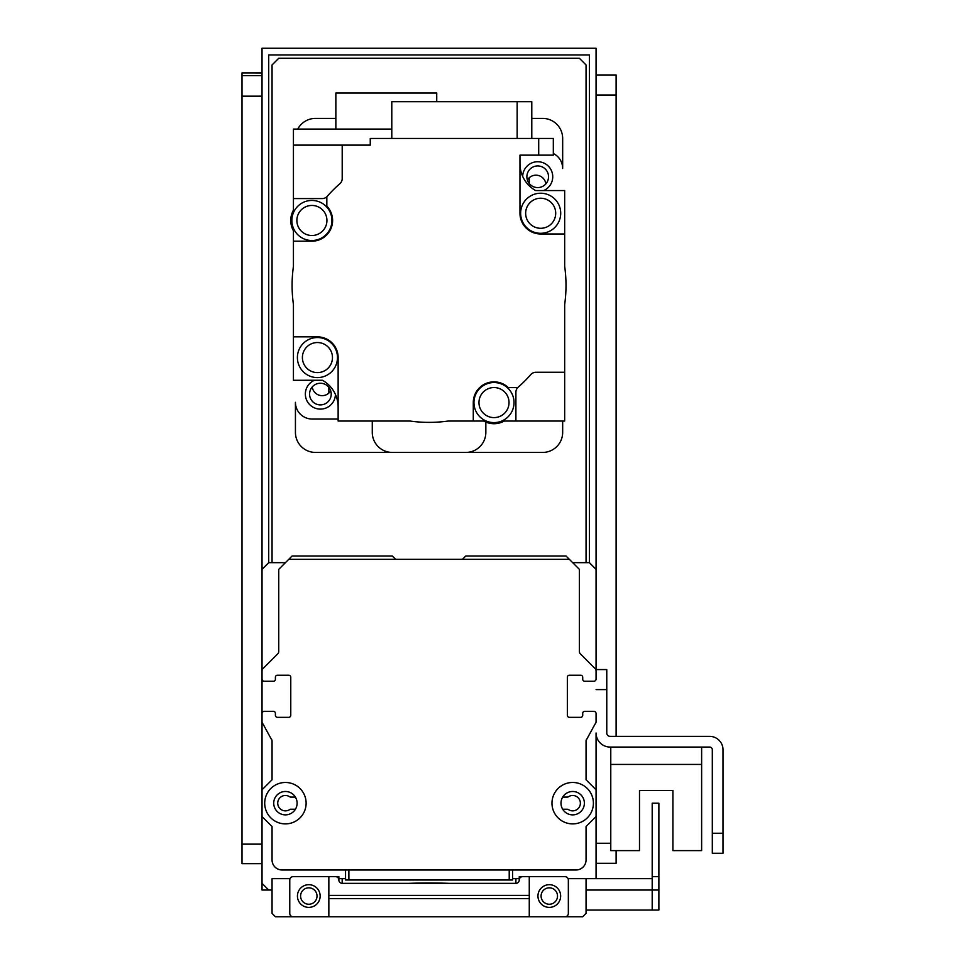 <?xml version="1.0" encoding="UTF-8"?>
<svg xmlns="http://www.w3.org/2000/svg" width="965" height="965" viewBox="0 0 965 965"><rect width="100%" height="100%" fill="white"/><g stroke="black" fill="none" stroke-linecap="round" stroke-linejoin="round"><path stroke-width="1.45" d="M569.35 559.326L566.009 555.985L465.793 555.985L462.452 559.326L395.65 559.326L392.309 555.985L292.093 555.985L278.74 569.35L288.752 559.326L569.35 559.326L579.374 569.35L579.374 651.472A3.341 3.341 0 0 0 580.351 653.836L595.091 668.588A3.341 3.341 0 0 1 596.068 670.94L596.068 569.35L589.398 562.667L572.691 562.667M340.199 869.984L282.082 869.984A10.024 10.024 0 0 1 272.058 859.96L272.058 826.559L262.034 816.535L262.034 883.349L268.716 890.032L272.058 890.032M596.068 878.669L596.068 816.535L586.057 826.559L586.057 859.96A10.024 10.024 0 0 1 576.033 869.984L282.082 869.984A10.024 10.024 0 0 1 272.058 859.96L272.058 826.559M586.057 741.349A3.341 3.341 0 0 1 586.467 739.769L587.034 738.732A3.341 3.341 0 0 0 586.057 741.096L586.057 779.792L596.068 789.816L596.068 733.026A14.029 14.029 0 0 0 610.097 747.055L709.649 747.055A2.678 2.678 0 0 1 712.315 749.733L712.315 853.277L723.002 853.277L723.002 749.733A13.365 13.365 0 0 0 709.649 736.367L610.097 736.367A3.341 3.341 0 0 1 606.768 733.026L606.768 669.565L596.068 669.565L596.068 679.083A2.002 2.002 0 0 1 595.489 680.506L595.321 680.663A2.002 2.002 0 0 1 593.909 681.254L584.718 681.254L593.909 681.254M285.423 562.667L268.716 562.667L268.716 54.933L589.398 54.933L589.398 562.667M262.034 816.535L262.034 721.374A3.341 3.341 0 0 1 262.034 721.337L262.034 713.485A2.002 2.002 0 0 1 262.625 712.061L262.782 711.905A2.002 2.002 0 0 1 264.205 711.314L273.397 711.314A2.002 2.002 0 0 1 275.399 713.316L275.399 715.33A2.002 2.002 0 0 0 277.401 717.333L288.752 717.333A2.002 2.002 0 0 0 290.767 715.33L290.767 677.249A2.002 2.002 0 0 0 288.752 675.235L277.401 675.235A2.002 2.002 0 0 0 275.399 677.249L275.399 679.251A2.002 2.002 0 0 1 273.397 681.254L264.205 681.254A2.002 2.002 0 0 1 262.782 680.663L262.625 680.506A2.002 2.002 0 0 1 262.034 679.083L262.034 569.35L268.716 562.667M262.034 679.107L262.034 713.461M509.218 869.984L509.218 880.008L512.56 880.008L512.56 869.984M509.218 880.008L348.884 880.008L348.884 869.984M345.542 869.984L345.542 880.008L348.884 880.008M449.135 883.349A33.401 1.773 180 0 0 408.979 883.349M582.715 679.251A2.002 2.002 0 0 0 584.718 681.254A2.002 2.002 0 0 1 582.715 679.251L582.715 677.249L582.715 679.251M580.713 675.235A2.002 2.002 0 0 1 582.715 677.249A2.002 2.002 0 0 0 580.713 675.235L569.35 675.235A2.002 2.002 0 0 0 567.348 677.249L567.348 715.33A2.002 2.002 0 0 0 569.35 717.333L580.713 717.333L569.35 717.333M582.715 715.33A2.002 2.002 0 0 1 580.713 717.333A2.002 2.002 0 0 0 582.715 715.33L582.715 713.316L582.715 715.33M584.718 711.314A2.002 2.002 0 0 0 582.715 713.316A2.002 2.002 0 0 1 584.718 711.314L593.909 711.314L584.718 711.314M562.704 797.102L567.348 797.102A2.002 2.002 0 0 0 568.445 796.764A7.684 7.684 0 0 1 578.469 808.236A7.684 7.684 0 0 1 568.445 809.587A2.002 2.002 0 0 0 567.348 809.249L562.704 809.249M290.043 878.669L272.058 878.669L272.058 913.409L275.399 916.75L328.848 916.75L328.848 876.666L335.518 876.666A3.341 3.341 0 0 1 338.86 880.008L338.86 876.666L293.095 876.666A3.341 3.341 0 0 0 289.765 880.008L289.765 913.409A3.341 3.341 0 0 0 293.095 916.75L565.008 916.75A3.341 3.341 0 0 0 568.349 913.409L568.349 880.008A3.341 3.341 0 0 0 565.008 876.666L519.242 876.666L519.242 880.008A3.341 3.341 0 0 1 522.584 876.666L529.266 876.666L529.266 916.75L582.715 916.75L586.057 913.409L586.057 878.669L568.071 878.669M345.542 878.669L338.86 878.669M519.242 880.008A3.341 3.341 0 0 1 515.901 883.349L515.901 878.669L512.56 878.669M519.242 878.669L515.901 878.669M342.201 878.669L342.201 883.349A3.341 3.341 0 0 1 338.86 880.008M317.015 896.039A8.215 8.215 0 0 1 304.699 903.156A8.215 8.215 0 0 1 304.699 888.922A8.215 8.215 0 0 1 317.015 896.039M557.517 896.039A8.215 8.215 0 0 1 545.201 903.156A8.215 8.215 0 0 1 545.201 888.922A8.215 8.215 0 0 1 557.517 896.039M297.437 896.039A11.363 11.363 0 0 1 314.481 886.208A11.363 11.363 0 0 1 314.481 905.87A11.363 11.363 0 0 1 297.437 896.039M537.951 896.039A11.363 11.363 0 0 1 554.984 886.208A11.363 11.363 0 0 1 554.984 905.87A11.363 11.363 0 0 1 537.951 896.039M338.86 876.666L293.095 876.666M515.901 883.349L342.201 883.349M328.848 916.75L529.266 916.75M562.667 421.042L562.667 432.392A20.048 20.048 0 0 1 542.632 452.44L315.483 452.44A20.048 20.048 0 0 1 295.435 432.392L295.435 402.333A16.707 16.707 0 0 0 312.141 419.027L338.136 419.027M314.409 380.282A15.03 15.03 0 0 0 322.214 408.991A15.03 15.03 0 0 0 335.434 394.432M531.787 118.393L542.632 118.393A20.048 20.048 0 0 1 562.667 138.441L562.667 168.501A16.707 16.707 0 0 0 553.319 153.507M543.693 190.551A15.03 15.03 0 0 0 537.891 161.734A15.03 15.03 0 0 0 522.68 176.402M518.181 387.194A6.683 6.683 0 0 0 515.901 392.224L515.901 421.042L504.285 421.042A21.134 21.134 0 0 1 483.706 421.042L473.284 421.042L473.284 402.574A20.711 20.711 0 0 1 508.338 387.628L517.674 387.628A135.281 135.281 0 0 0 530.834 374.541A6.683 6.683 0 0 1 535.852 372.273L564.67 372.273L564.67 304.506A136.958 136.958 0 0 0 564.67 266.328L564.67 233.976L540.677 233.976A20.711 20.711 0 0 1 519.966 213.265L519.966 155.148L538.699 155.148L538.699 138.441L370.258 138.441L370.258 145.124L342.201 145.124L342.201 178.622A6.683 6.683 0 0 1 339.921 183.64A135.281 135.281 0 0 0 326.833 196.8L326.833 206.136A20.711 20.711 0 0 1 311.9 241.19L293.432 241.19L293.432 266.328A136.958 136.958 0 0 0 293.432 304.506L293.432 336.857L317.437 336.857A20.711 20.711 0 0 1 338.136 357.569L338.136 421.042L409.968 421.042A136.958 136.958 0 0 0 448.134 421.042L473.284 421.042M515.901 421.042L564.67 421.042L564.67 372.273M535.611 190.551L564.67 190.551L564.67 233.976M322.467 380.27L293.432 380.282L322.491 380.282A30.735 30.735 0 0 1 338.136 407.061M293.432 380.27L293.432 336.857M337.473 357.569A20.048 20.048 0 0 1 307.413 374.927A20.048 20.048 0 0 1 307.413 340.211A20.048 20.048 0 0 1 337.473 357.569M332.467 357.569A15.03 15.03 0 0 1 309.91 370.584A15.03 15.03 0 0 1 309.91 344.553A15.03 15.03 0 0 1 332.467 357.569M342.201 145.124L293.432 145.124L293.432 198.573L322.25 198.573A6.683 6.683 0 0 0 327.28 196.293M519.966 163.773A30.735 30.735 0 0 0 535.635 190.563L564.67 190.563M560.713 213.265A20.048 20.048 0 0 1 530.654 230.623A20.048 20.048 0 0 1 530.654 195.907A20.048 20.048 0 0 1 560.713 213.265M555.707 213.265A15.03 15.03 0 0 1 533.163 226.28A15.03 15.03 0 0 1 533.163 200.25A15.03 15.03 0 0 1 555.707 213.265M538.699 155.148L553.319 155.148L553.319 138.441L538.699 138.441M517.156 138.441L517.156 101.699L531.787 101.699L531.787 138.441M517.156 101.699L391.79 101.699L391.79 138.441M293.432 241.19L293.432 230.768A21.134 21.134 0 0 1 293.432 210.189L293.432 198.573M331.936 220.478A20.048 20.048 0 0 1 301.876 237.836A20.048 20.048 0 0 1 301.876 203.12A20.048 20.048 0 0 1 331.936 220.478M326.93 220.478A15.03 15.03 0 0 1 304.385 233.494A15.03 15.03 0 0 1 304.385 207.463A15.03 15.03 0 0 1 326.93 220.478M391.79 129.093L293.432 129.093L293.432 145.124M436.735 101.699L436.735 93.014L335.856 93.014L335.856 129.093M514.031 402.574A20.048 20.048 0 0 1 483.972 419.932A20.048 20.048 0 0 1 483.972 385.216A20.048 20.048 0 0 1 514.031 402.574M509.025 402.574A15.03 15.03 0 0 1 486.481 415.589A15.03 15.03 0 0 1 486.481 389.558A15.03 15.03 0 0 1 509.025 402.574M320.404 383.238A10.832 10.832 0 0 1 329.777 399.486A10.832 10.832 0 0 1 311.019 399.486A10.832 10.832 0 0 1 320.404 383.238M537.71 165.932A10.832 10.832 0 0 1 547.083 182.18A10.832 10.832 0 0 1 528.325 182.18A10.832 10.832 0 0 1 537.71 165.932M272.058 562.667L272.058 64.957L278.74 58.274L579.374 58.274L586.057 64.957L586.057 562.667M335.856 118.393L315.483 118.393A20.048 20.048 0 0 0 297.751 129.093M372.273 421.042L372.273 432.392A20.048 20.048 0 0 0 392.309 452.44M465.793 452.44A20.048 20.048 0 0 0 485.841 432.392L485.841 422.079M330.73 390.825A10.024 10.024 0 0 1 312.226 386.965M527.373 180.009A10.024 10.024 0 0 1 545.876 183.869M529.266 177.741L529.266 183.555M328.848 393.093L328.848 387.291M268.716 890.032L262.034 890.032L262.034 883.349M262.034 569.35L262.034 48.25L596.068 48.25L596.068 569.35M610.773 747.055L610.773 850.611L639.493 850.611L639.493 790.48L672.907 790.48L672.907 850.611L701.627 850.611L701.627 747.055M586.057 910.067L652.195 910.067L652.195 890.032L652.195 910.067L658.878 910.067L658.878 890.032L586.057 890.032M586.057 878.669L652.195 878.669L652.195 890.032L652.195 803.182L658.878 803.182L658.878 876.666L652.195 876.666M658.878 876.666L658.878 890.032M593.909 711.314A2.002 2.002 0 0 1 595.321 711.905L595.489 712.061A2.002 2.002 0 0 1 596.068 713.485L596.068 721.651A3.341 3.341 0 0 1 595.091 723.991L587.034 738.732M723.002 833.241L723.002 749.733L723.002 833.241L712.315 833.241M709.649 747.055A2.678 2.678 0 0 1 712.315 749.733A2.678 2.678 0 0 0 709.649 747.055M610.097 736.367A3.341 3.341 0 0 1 606.768 733.026A3.341 3.341 0 0 0 610.097 736.367M639.493 790.48L672.907 790.48L639.493 790.48M610.773 764.425L701.627 764.425M596.068 863.301L616.116 863.301L616.116 850.611M596.068 74.968L616.116 74.968L616.116 736.367M241.998 863.651L262.034 863.651L241.998 863.651L241.998 72.93L262.034 72.942L241.998 72.93M273.397 681.254L264.205 681.254A2.002 2.002 0 0 1 262.782 680.663L262.625 680.506A2.002 2.002 0 0 1 262.034 679.083L262.034 670.94A3.341 3.341 0 0 1 263.011 668.588L277.763 653.836A3.341 3.341 0 0 0 278.74 651.472L278.74 603.583A2.002 2.002 0 0 1 278.74 603.559M262.034 789.816L272.058 779.792L272.058 741.373A3.341 3.341 0 0 0 271.647 739.769L263.011 723.991A3.341 3.341 0 0 1 262.034 721.627L262.034 713.485A2.002 2.002 0 0 1 262.625 712.061L262.782 711.905A2.002 2.002 0 0 1 264.205 711.314L273.397 711.314M295.411 797.102L290.767 797.102A2.002 2.002 0 0 1 289.657 796.764A7.684 7.684 0 0 0 279.633 808.236A7.684 7.684 0 0 0 289.657 809.587A2.002 2.002 0 0 1 290.767 809.249L295.411 809.249M297.111 803.182A11.689 11.689 0 0 0 279.573 793.049A11.689 11.689 0 0 0 279.573 813.302A11.689 11.689 0 0 0 297.111 803.182M306.122 803.182A20.711 20.711 0 0 1 275.061 821.119A20.711 20.711 0 0 1 275.061 785.245A20.711 20.711 0 0 1 306.122 803.182M584.38 803.182A11.689 11.689 0 0 0 566.841 793.049A11.689 11.689 0 0 0 566.841 813.302A11.689 11.689 0 0 0 584.38 803.182M593.403 803.182A20.711 20.711 0 0 1 562.33 821.119A20.711 20.711 0 0 1 562.33 785.245A20.711 20.711 0 0 1 593.403 803.182M272.058 779.792L272.058 741.096A3.341 3.341 0 0 0 271.081 738.732L263.011 723.991M596.068 789.816L596.068 816.535M262.034 670.94A3.341 3.341 0 0 1 263.011 668.588L277.763 653.836A3.341 3.341 0 0 0 278.74 651.472L278.74 569.35M277.401 717.333L288.752 717.333A2.002 2.002 0 0 0 290.767 715.33L290.767 677.249A2.002 2.002 0 0 0 288.752 675.235M529.266 895.387L328.848 895.387M529.266 898.62L328.848 898.62M596.068 689.601L606.768 689.601M596.068 843.265L610.773 843.265M596.068 95.016L616.116 95.016M262.034 844.146L241.998 844.146M262.034 75.596L241.998 75.596M262.034 96.162L241.998 96.162"/></g></svg>
